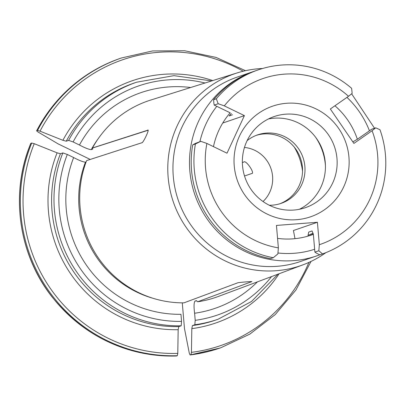 <?xml version="1.0" encoding="UTF-8"?>
<svg xmlns="http://www.w3.org/2000/svg" width="406" height="406" viewBox="0 0 406 406"><rect width="100%" height="100%" fill="white"/><g stroke="black" fill="none" stroke-linecap="round" stroke-linejoin="round"><path stroke-width="0.61" d="M348.515 96.293A4591.637 232.821 -34.4 0 0 352.149 93.4A501.527 87.234 -86.8 0 0 351.647 88.346A97.476 95.75 71 0 0 258.191 69.888A97.476 95.75 71 0 0 216.322 98.78A501.527 93.324 77.9 0 1 218.195 103.733A4591.637 600.905 24.8 0 1 224.295 105.87L244.402 115.614L227.005 153.199L206.903 143.455A4591.637 600.905 -155.2 0 0 200.803 141.318A501.527 13.347 153 0 1 195.408 143.973A97.476 95.75 71 0 0 273.268 257.719A501.527 37.073 -41.8 0 0 277.877 253.912A4591.657 833.731 -94.4 0 0 278.374 247.868L276.45 225.431L317.411 222.275L319.334 244.711A4591.642 833.731 85.6 0 1 318.837 250.756A501.527 73.887 32.4 0 1 322.516 253.923A97.476 95.75 71 0 0 379.98 129.737A501.527 56.246 -162.7 0 0 375.717 127.829A4591.637 232.821 145.6 0 1 372.084 130.722L353.905 143.414L330.337 108.986L348.515 96.293A87.726 86.174 71 0 0 224.295 105.87M313.082 233.166A75.196 73.867 -109 0 1 308.073 235.292A2942.262 534.245 85.6 0 1 308.063 236.079M308.073 235.292L308.677 232.105L312.057 230.948L313.366 234.343L314.889 252.111L318.837 250.756M294.989 238.667L293.436 230.512L317.411 222.275M313.239 233.983A76.008 74.663 -109 0 1 308.672 235.932M352.844 141.867L357.371 139.243L371.769 129.184L375.717 127.829M213.465 146.637A76.008 74.663 71 0 1 230.172 112.802L214.251 105.088L218.195 103.733M231.354 113.558A72.41 71.126 71 0 0 229.151 115.923L232.531 114.766M222.732 123.054L244.402 115.614M273.268 257.719L270.553 258.652A97.476 95.75 -109 0 1 192.693 144.906A516.219 13.738 153 0 1 195.296 143.48L200.803 141.318M258.191 69.888L255.475 70.822A97.476 95.75 -109 0 0 213.607 99.714A516.219 96.055 77.9 0 0 213.871 103.342L214.251 105.088M322.516 253.923L319.801 254.856A516.219 76.054 32.4 0 1 316.37 253.085L314.889 252.111M293.863 210.049A48.162 47.309 71 0 0 305.398 207.664A48.162 47.309 71 0 0 334.498 146.749A48.162 47.309 71 0 0 274.111 116.568A48.162 47.309 71 0 0 243.412 171.692A48.162 47.309 71 0 0 293.863 210.049M268.386 118.968A48.162 47.309 -109 0 1 273.928 118.207A48.162 47.309 -109 0 1 323.628 153.488A48.162 47.309 -109 0 1 299.41 209.283M325.429 165.795A57.094 56.084 71 0 0 315.64 137.289M269.305 205.248A36.205 35.566 71 0 0 272.462 205.152A36.205 35.566 71 0 0 281.135 203.355A36.205 35.566 71 0 0 303.008 157.564A36.205 35.566 71 0 0 257.612 134.873A36.205 35.566 71 0 0 247.112 140.649M279.896 203.756A36.205 35.566 71 0 0 300.541 158.411A36.205 35.566 71 0 0 256.389 135.32M296.573 219.697A58.484 57.449 71 0 0 338.751 128.55A58.484 57.449 71 0 0 239.428 136.213A58.484 57.449 71 0 0 296.573 219.697M206.903 143.455A87.726 86.174 71 0 0 278.374 247.868M192.693 144.906L195.408 143.973M213.607 99.714L216.322 98.78M319.334 244.711A87.726 86.174 71 0 0 372.084 130.722M357.371 139.243A76.008 74.663 71 0 0 334.935 105.773M277.562 238.383A76.008 74.663 71 0 0 311.341 235.069A76.008 74.663 71 0 0 313.366 234.343M98.678 138.04A102.353 100.536 71 0 0 91.259 149.621C89.015 149.515 85.082 147.982 79.454 145.018L73.105 141.943L68.634 140.39L66.244 141.212L62.9 140.298A146152.555 19126.98 -155.2 0 0 40.032 131.168L37.53 130.483A153.179 150.464 -109 0 1 121.328 58.007L120.455 58.307A153.179 150.464 71 0 0 36.657 130.783L37.53 130.483M190.668 87.513A114.045 112.026 71 0 0 79.454 145.018M279.115 273.756A128.113 125.845 -109 0 1 191.82 328.642A146152.555 26537.713 85.6 0 1 191.434 352.342L190.972 354.646L190.099 354.945A153.179 150.464 71 0 0 219.976 348.043L190.074 354.951M244.529 175.996L251.634 173.555C255.567 173.809 245.681 159.37 243.778 162.08L242.367 162.562M262.606 68.492A101.48 99.683 71 0 0 237.17 72.913L150.743 100.043A103.895 102.058 71 0 0 92.456 147.992L147.571 130.255C150.311 127.86 143.079 143.511 141.77 142.785L86.61 160.609A103.895 102.058 71 0 0 183.969 302.846L237.647 282.85C238.124 282.409 255.191 281.094 251.299 281.794L197.626 301.79L196.682 300.821A8.338 1.512 -94.4 0 0 196.326 300.653A8.338 1.512 -94.4 0 0 196.276 300.668L194.961 301.115C193.875 302.703 193.753 306.743 194.606 313.244A114.045 112.026 71 0 0 257.424 281.855M90.228 159.441L58.068 143.851A141512.041 18519.675 24.8 0 1 37.88 131.904L36.591 130.833C55.368 95.786 83.321 71.613 120.455 58.307M91.259 149.621L92.573 149.169A8.338 1.091 24.8 0 0 92.7 149.073A8.338 1.091 24.8 0 0 92.7 148.916A102.353 100.536 71 0 0 92.573 149.169M30.856 143.313L30.79 143.369C9.886 193.19 18.331 254.222 52.009 296.852C84.367 336.579 125.835 356.295 176.397 356.006L177.315 355.697A153.179 150.464 -109 0 1 31.729 143.013L30.856 143.313A153.179 150.464 71 0 0 176.443 355.996M86.113 161.923L85.463 162.146C83.22 162.045 79.282 160.512 73.653 157.548A114.045 112.026 71 0 0 180.954 314.3L181.558 321.385L181.177 325.8L178.782 326.622L178.168 329.692A146152.555 26537.713 85.6 0 1 177.777 353.398L177.315 355.697M73.653 157.548L67.31 154.473L62.839 152.92A125.327 123.109 71 0 0 181.177 325.8M190.069 354.951L189.277 353.083A141512.046 25695.111 -94.4 0 1 184.481 328.535L182.279 302.846M294.238 147.084A59.185 58.134 -109 0 1 302.531 171.215M263.037 201.523A31.333 30.775 71 0 0 270.954 168.571A31.333 30.775 71 0 0 244.463 147.439M178.168 329.692A128.113 125.845 -109 0 1 57.104 152.829L60.443 153.742L62.839 152.92M57.104 152.829A146152.56 19126.98 -155.2 0 0 34.236 143.694L31.729 143.013M191.82 328.642L192.439 325.571L194.829 324.749A125.327 123.109 71 0 0 218.037 319.263L251.532 301.485L277.998 274.172M194.606 313.244L195.21 320.329L194.829 324.749M251.517 281.642L251.243 281.597M237.17 72.913A101.48 99.683 71 0 0 180.239 119.745A101.48 99.683 71 0 0 183.913 223.975A101.48 99.683 71 0 0 276.313 270.706A101.48 99.683 71 0 0 303.079 264.798A101.48 99.683 71 0 0 325.861 252.659M92.456 147.992A103.895 102.058 71 0 0 92.406 148.078L147.921 130.306M197.626 301.79A103.895 102.058 71 0 0 218.225 296.502L303.079 264.798M92.406 148.078L92.7 148.916M254.618 71.121L237.216 77.094A97.476 95.75 71 0 0 175.087 188.673A97.476 95.75 71 0 0 277.202 266.3A97.476 95.75 71 0 0 300.547 261.474L319.755 254.831M369.455 130.803A90.513 88.909 71 0 0 346.968 97.374M277.953 252.994A90.513 88.909 71 0 0 294.37 253.268A90.513 88.909 71 0 0 314.645 249.259M205.045 82.997A121.15 119.004 71 0 0 73.105 141.943M311.016 261.428L295.959 289.97L275.253 314.574L249.832 334.128L220.849 347.744A153.179 150.464 -109 0 1 190.972 354.646M191.434 352.342A151.088 148.413 71 0 0 308.89 262.413M194.961 301.115A102.353 100.536 71 0 0 196.707 300.846M67.31 154.473A121.15 119.004 71 0 0 181.558 321.385M85.463 162.146A102.353 100.536 71 0 0 153.803 298.522M211.622 80.936L173.961 75.648L136.614 82.205A125.327 123.109 71 0 0 68.634 140.39M216.804 106.326A90.513 88.909 71 0 0 199.914 141.628M60.443 153.742A125.327 123.109 71 0 0 178.782 326.622M253.75 71.415A97.476 95.75 71 0 0 191.622 182.994A97.476 95.75 71 0 0 293.731 260.622A97.476 95.75 71 0 0 317.081 255.795M34.236 143.694A151.088 148.413 71 0 0 177.777 353.398M195.21 320.329A121.15 119.004 71 0 0 271.543 276.582M192.439 325.571A125.327 123.109 71 0 0 215.647 320.085L218.037 319.263M136.614 82.205L134.219 83.022A125.327 123.109 71 0 0 66.244 141.212M243.219 71.228A151.088 148.413 71 0 0 40.032 131.168M62.9 140.298A128.113 125.845 -109 0 1 212.759 80.576M147.571 130.255L148.023 130.57M374.53 128.24L351.637 93.811M220.849 347.744L219.976 348.043M121.328 58.007L152.56 50.943L184.628 50.745L216.083 57.434L245.503 70.695"/></g></svg>
